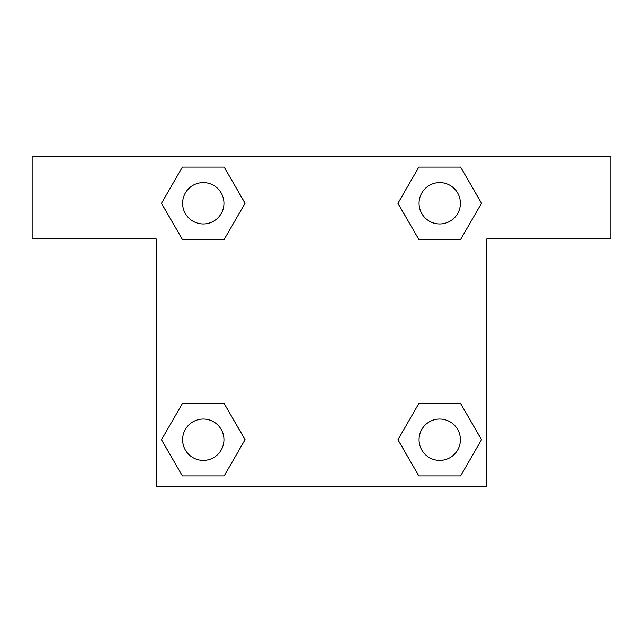 <?xml version="1.0" encoding="UTF-8"?>
<svg xmlns="http://www.w3.org/2000/svg" width="643" height="643" viewBox="0 0 643 643"><rect width="100%" height="100%" fill="white"/><g stroke="black" fill="none" stroke-linecap="round" stroke-linejoin="round"><path stroke-width="0.96" d="M434.58 239.445L460.605 239.445L418.834 239.445L397.953 203.276L418.834 167.108L460.605 167.108L481.486 203.276L460.605 239.445L418.834 239.445L434.58 239.445L418.834 239.445L397.913 203.309M182.395 239.445L224.166 239.445L182.395 239.445L161.514 203.276L182.395 167.108L224.166 167.108L245.047 203.276L224.166 239.445L182.395 239.445L161.465 203.309M208.42 403.555L182.395 403.555L224.166 403.555L245.047 439.724L224.166 475.892L182.395 475.892L161.514 439.724L182.395 403.555L224.166 403.555L208.42 403.555L224.166 403.555L245.087 439.691M460.605 403.555L418.834 403.555L460.605 403.555L481.486 439.724L460.605 475.892L418.834 475.892L397.953 439.724L418.834 403.555L460.605 403.555L481.535 439.691M610.85 156.161L32.15 156.161L32.15 238.826L156.161 238.826L156.161 486.839L486.839 486.839L486.839 238.826L610.85 238.826L610.85 156.161M224.166 167.108L182.395 167.108L224.166 167.108L245.087 203.252M182.395 475.892L224.166 475.892L182.395 475.892L161.465 439.748M418.834 475.892L460.605 475.892L418.834 475.892L397.913 439.748M460.605 167.108L418.834 167.108L460.605 167.108L481.535 203.252M460.388 439.724A20.664 20.664 0 0 0 429.387 421.824A20.664 20.664 0 0 0 429.387 457.615A20.664 20.664 0 0 0 460.388 439.724M223.949 439.724A20.664 20.664 0 0 0 192.948 421.824A20.664 20.664 0 0 0 192.948 457.615A20.664 20.664 0 0 0 223.949 439.724M460.388 203.276A20.664 20.664 0 0 0 429.387 185.385A20.664 20.664 0 0 0 429.387 221.176A20.664 20.664 0 0 0 460.388 203.276M223.949 203.276A20.664 20.664 0 0 0 192.948 185.385A20.664 20.664 0 0 0 192.948 221.176A20.664 20.664 0 0 0 223.949 203.276M418.834 403.555L434.58 403.555M224.166 239.445L208.42 239.445"/></g></svg>
